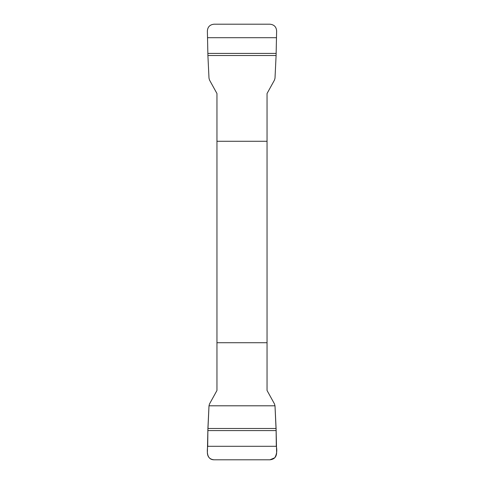 <?xml version="1.0" encoding="UTF-8"?>
<svg xmlns="http://www.w3.org/2000/svg" width="484" height="484" viewBox="0 0 484 484"><rect width="100%" height="100%" fill="white"/><g stroke="black" fill="none" stroke-linecap="round" stroke-linejoin="round"><path stroke-width="0.73" d="M216.953 141.274L216.953 390.479L209.53 403.922L208.997 405.804L207.902 428.491L207.376 452.957C207.642 457.084 209.868 459.364 214.055 459.8L269.945 459.8C274.125 459.37 276.352 457.09 276.624 452.957L276.098 428.491L275.003 405.804L274.47 403.922L267.047 390.479L267.047 93.521L274.47 80.078L275.003 78.196L276.098 55.509L276.624 31.043C276.358 26.916 274.132 24.636 269.945 24.2L214.055 24.2C209.874 24.63 207.648 26.91 207.376 31.043L207.902 55.509L208.997 78.196L209.53 80.078L216.953 93.521L216.953 141.274L267.047 141.274M267.047 342.726L216.953 342.726M208.997 405.804L275.003 405.804L276.122 430.591L276.303 446.296C277.253 450.513 276.745 454.343 274.761 457.779L269.945 459.8L214.055 459.8C206.753 459.727 206.886 451.536 207.697 446.296L207.878 430.591L208.997 405.804M276.098 428.491L207.902 428.491M276.122 430.591L207.878 430.591M276.303 446.296L207.697 446.296M207.902 55.509L276.098 55.509M207.878 53.409L276.122 53.409M207.697 37.704L276.303 37.704"/></g></svg>
